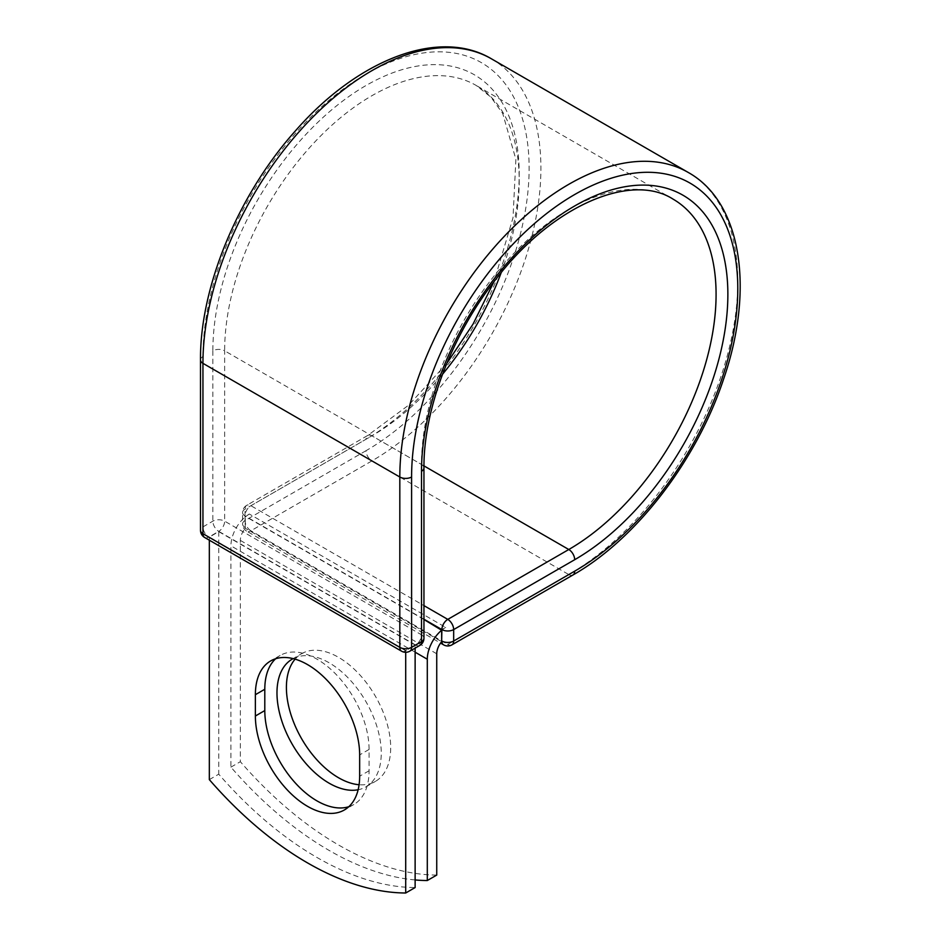 <?xml version="1.0" encoding="UTF-8"?>
<svg xmlns="http://www.w3.org/2000/svg" width="940" height="940" viewBox="0 0 940 940"><rect width="100%" height="100%" fill="white"/><g stroke="black" fill="none" stroke-linecap="round" stroke-linejoin="round"><path stroke-width="0.7" stroke-dasharray="4.7 3.53" d="M348.787 806.72A73.731 42.57 -120 0 0 353.804 804.523A73.731 42.57 -120 0 0 369.079 770.765L369.079 749.45A73.731 42.57 -120 0 0 336.896 675.249A73.731 42.57 -120 0 0 280.073 655.497A73.731 42.57 -120 0 0 275.667 658.74M295.113 659.152A73.731 42.57 60 0 1 301.67 653.676A73.731 42.57 60 0 1 338.541 657.33A73.731 42.57 60 0 1 386.716 722.308A73.731 42.57 60 0 1 375.413 781.399A73.731 42.57 60 0 1 359.092 784.736M293.151 658.623A73.731 42.57 60 0 1 329.118 662.77A73.731 42.57 60 0 1 377.281 727.748A73.731 42.57 60 0 1 365.989 786.839A73.731 42.57 60 0 1 358.14 789.753M415.128 879.946A312.433 180.386 -120 0 1 230.923 767.146L230.923 545.846A25.991 15.005 -60 0 1 245.258 516.871L245.258 527.516A8.331 4.806 120 0 0 245.305 528.292L441.683 641.679M436.736 875.081A312.433 180.386 60 0 1 240.358 761.706L240.358 540.406A12.666 7.308 -60 0 1 245.305 528.292M230.923 767.146L240.358 761.706M249.312 514.015L245.258 516.871A25.991 15.005 -60 0 1 249.312 514.015L445.689 627.391A25.991 15.005 120 0 0 441.647 630.246M445.689 627.391L441.647 629.73M423.952 619.507L245.258 516.342M415.128 645.028L218.75 531.652L209.326 537.093L405.704 650.468L415.128 645.028L415.128 648.13M209.326 779.624L218.75 774.184A312.433 180.386 60 0 0 415.128 887.56M405.704 650.468L405.704 652.289M218.75 531.652L218.75 774.184M209.326 537.093L209.326 540.195M369.079 770.765L359.656 776.217M415.128 652.195L230.923 545.846M436.736 653.782L240.358 540.406M423.952 619.225L245.011 515.919L245.258 527.516M200.502 359.938A8.331 4.806 0 0 1 202.946 356.542A230.653 133.163 -60 0 1 366.036 74.049A230.653 133.163 -60 0 1 529.126 168.213A230.653 133.163 -60 0 1 366.036 450.695A8.331 4.806 -120 0 0 371.923 460.906L250.91 530.771A8.331 4.806 60 0 1 245.011 520.572L245.011 509.116A8.331 4.806 60 0 1 246.738 505.309A8.331 4.806 60 0 1 250.91 505.72L423.952 605.618M366.036 450.695L245.011 520.572A8.331 4.806 180 0 0 242.579 523.968L242.579 512.523A8.331 4.806 180 0 1 245.011 509.116L366.036 439.25A8.331 4.806 -120 0 1 367.763 435.431L246.738 505.309A8.331 8.331 0 0 0 242.579 512.523A8.331 4.806 180 0 0 245.011 515.919A8.331 4.806 120 0 1 250.91 505.72L371.923 435.843A8.331 4.806 -120 0 0 367.763 435.431L408.747 405.081L446.77 363.474M491.42 58.809A238.983 137.98 -60 0 1 528.045 250.31A238.983 137.98 -60 0 1 371.923 460.906L568.794 574.563L447.781 644.441L250.91 530.771A8.331 4.806 120 0 1 246.738 531.182L440.566 643.089M451.94 644.852A8.331 4.806 60 0 1 447.781 644.441A8.331 4.806 120 0 1 443.61 644.852M688.292 172.478A238.983 137.98 -60 0 1 724.916 363.98A238.983 137.98 -60 0 1 568.794 574.563A8.331 4.806 -120 0 0 572.965 574.975M423.964 465.888L371.923 435.843A208.292 120.261 -60 0 0 442.493 374.308M423.952 467.873A8.331 4.806 0 0 0 421.508 464.478A208.292 120.261 -60 0 1 512.429 254.858A208.292 120.261 -60 0 1 672.946 199.057L476.075 85.387A208.292 120.261 -60 0 1 501.208 272.624M423.952 638.225A8.331 4.806 0 0 0 421.508 634.829L421.508 464.478L224.648 350.808A208.292 120.261 -60 0 1 315.558 141.188A208.292 120.261 -60 0 1 476.075 85.387L490.892 97.126L502.736 113.564L515.884 159.307L513.017 217.728L493.958 281.742M419.792 645.439A8.331 4.806 -120 0 1 415.621 645.028L405.704 650.75L208.833 537.093L218.75 531.37L415.621 645.028A8.331 4.806 120 0 0 421.508 634.829L224.648 521.16L224.648 350.808A8.331 4.806 0 0 0 212.863 350.808A216.623 125.067 -60 0 1 366.036 85.505A216.623 125.067 -60 0 1 519.209 173.935A216.623 125.067 -60 0 1 366.036 439.25M212.863 350.808L212.863 521.16A8.331 4.806 -120 0 0 218.75 531.37A8.331 4.806 120 0 0 224.648 521.16A8.331 4.806 0 0 0 212.863 521.16L202.946 526.894A8.331 4.806 0 0 0 200.502 530.289M202.946 356.542L202.946 526.894A8.331 4.806 -120 0 0 208.833 537.093A8.331 4.806 120 0 1 204.673 537.504M369.079 749.45L359.656 754.891M245.011 527.375A8.331 4.806 180 0 1 242.579 523.968A8.331 8.331 0 0 0 246.738 531.182A8.331 4.806 120 0 1 245.011 527.375M401.533 651.173A8.331 4.806 120 0 0 405.704 650.75A8.331 4.806 -120 0 0 409.875 651.173M353.804 804.523L344.381 809.963M292.246 659.128L301.67 653.676M365.989 786.839L375.413 781.399M280.073 655.497L270.649 660.938"/><path stroke-width="1.41" d="M307.509 806.32A73.731 42.57 -120 0 0 344.381 809.963A73.731 42.57 -120 0 0 359.656 776.217L359.656 754.891A73.731 42.57 -120 0 0 327.473 680.689A73.731 42.57 -120 0 0 270.649 660.938A73.731 42.57 -120 0 0 255.375 694.695L255.375 716.01A73.731 42.57 -120 0 0 307.509 806.32M275.667 658.74A73.731 42.57 -120 0 0 264.798 689.255L264.798 710.57A73.731 42.57 -120 0 0 316.945 800.868A73.731 42.57 -120 0 0 348.787 806.72M359.092 784.736A73.731 42.57 60 0 1 338.541 777.744A73.731 42.57 60 0 1 292.599 719.464A73.731 42.57 60 0 1 295.113 659.152M358.14 789.753A73.731 42.57 60 0 1 329.118 783.184A73.731 42.57 60 0 1 280.942 718.207A73.731 42.57 60 0 1 292.246 659.128A73.731 42.57 60 0 1 293.151 658.623M415.128 879.946A312.433 180.386 -120 0 0 427.301 880.533L427.301 659.222A25.991 15.005 -60 0 1 441.647 630.246L441.647 640.892L441.882 629.577L423.952 619.225M427.301 880.533L436.736 875.081L436.736 653.782A12.666 7.308 -60 0 1 441.683 641.679A8.331 4.806 -60 0 1 441.647 640.892M441.647 630.246L423.952 619.507M405.704 652.289L405.704 893L415.128 887.56L415.128 648.13M405.704 893A312.433 180.386 60 0 1 209.326 779.624L209.326 540.195M427.301 659.222L415.128 652.195M574.692 571.168L453.668 641.033A8.331 4.806 60 0 1 451.94 644.852L572.965 574.975A8.331 4.806 -120 0 0 574.692 571.168A230.653 133.163 -60 0 0 737.783 288.674A230.653 133.163 -60 0 0 574.692 194.521A230.653 133.163 -60 0 0 411.591 477.003L411.591 647.355L421.508 641.632A8.331 4.806 0 0 0 423.952 638.225L423.952 467.873C423.458 409.546 451.893 334.663 496.144 278.921C552.685 205.002 631.48 172.349 672.946 199.057A208.292 120.261 -60 0 1 704.871 365.965A208.292 120.261 -60 0 1 568.794 549.512L447.781 619.378A8.331 4.806 60 0 1 453.668 629.577L453.668 641.033A8.331 4.806 180 0 1 441.882 641.033A8.331 4.806 120 0 0 443.61 644.852A8.331 8.331 0 0 0 451.94 644.852M423.952 467.873A8.331 4.806 0 0 1 421.508 471.281A216.623 125.067 -60 0 1 574.692 205.966A216.623 125.067 -60 0 1 727.866 294.408A216.623 125.067 -60 0 1 574.692 559.711L453.668 629.577A8.331 4.806 180 0 1 441.882 629.577A8.331 4.806 120 0 1 447.781 619.378L423.952 605.618M574.692 559.711A8.331 4.806 -120 0 0 568.794 549.512L423.964 465.888M200.502 359.938A8.331 4.806 0 0 0 202.946 363.334A238.983 137.98 -60 0 1 307.262 122.835A238.983 137.98 -60 0 1 491.42 58.809C438.91 27.46 357.118 59.761 294.843 131.53C238.043 195.156 199.879 287.17 200.502 359.938L200.502 530.289A8.331 4.806 0 0 0 202.946 533.697L399.817 647.355A8.331 4.806 0 0 0 411.591 647.355A8.331 4.806 -120 0 1 409.875 651.173L419.792 645.439A8.331 4.806 -120 0 0 421.508 641.632L421.508 471.281M200.502 530.289A8.331 8.331 0 0 0 204.673 537.504A8.331 4.806 120 0 1 202.946 533.697L202.946 363.334L399.817 477.003A238.983 137.98 -60 0 1 504.134 236.504A238.983 137.98 -60 0 1 688.292 172.478L491.42 58.809M204.673 537.504L401.533 651.173A8.331 4.806 120 0 1 399.817 647.355L399.817 477.003A8.331 4.806 0 0 0 411.591 477.003M501.208 272.624A208.292 120.261 -60 0 1 442.493 374.308M264.798 689.255L255.375 694.695M264.798 710.57L255.375 716.01M572.965 574.975C636.263 539.149 696.846 460.154 723.565 379.196C754.632 289.344 741.731 202.288 688.292 172.478M446.77 363.474L473.02 324.147L493.958 281.742M440.566 643.089L443.61 644.852M419.792 645.439A8.331 8.331 0 0 0 423.952 638.225M401.533 651.173A8.331 8.331 0 0 0 409.875 651.173"/></g></svg>
